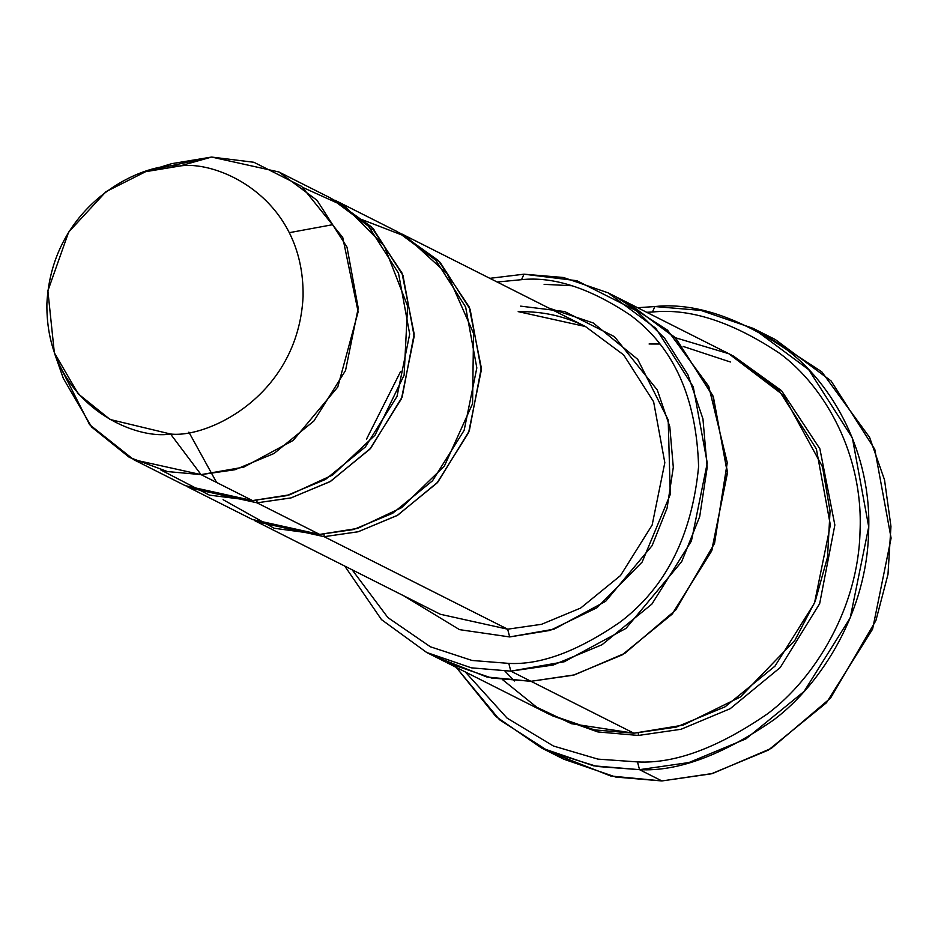 <?xml version="1.0" encoding="UTF-8"?>
<svg xmlns="http://www.w3.org/2000/svg" width="938" height="938" viewBox="0 0 938 938"><rect width="100%" height="100%" fill="white"/><g stroke="black" fill="none" stroke-linecap="round" stroke-linejoin="round"><path stroke-width="1.41" d="M507.657 629.187L440.391 614.284L507.657 629.187L541.531 624.309L580.645 608.059L620.51 575.557L652.133 525.081L664.819 462.68L653.622 401.769L623.664 354.904L585.453 326.53L623.664 354.904L653.622 401.769L664.819 462.68L652.133 525.081L620.51 575.557L580.645 608.059L541.531 624.309L507.657 629.187L324.138 536.677L358.281 531.729L397.712 515.197L437.812 482.132L469.293 430.882L481.323 367.86L469.129 306.867L438.327 260.518L399.694 232.905L440.145 262.382L470.102 309.247L481.311 370.17L468.625 432.57L437.002 483.035L397.126 515.548L358.011 531.799L324.138 536.677L324.067 534.238L324.138 536.677L507.657 629.187L509.674 636.937L507.657 629.187M403.692 595.782L459.503 629.644L509.674 636.937L459.503 629.644L403.692 595.782M763.989 334.268L821.747 371.765L869.608 437.401L884.522 479.869L890.948 526.441L887.993 574.337L875.916 620.534L830.564 698.083L771.306 748.372L712.645 773.475L661.9 780.944L711.297 773.827L768.339 750.13L826.484 702.726L872.598 629.117L891.1 538.119L874.767 449.279L831.08 380.934L775.363 339.568L752.98 328.288L808.697 369.654L852.384 437.999L868.717 526.839L850.227 617.837L804.101 691.435L745.956 738.851L688.914 762.547L639.517 769.664C677.904 771.716 722.694 755.09 773.897 719.786C822.626 682.981 866.876 610.755 868.6 532.163C872.082 453.535 832.557 383.548 786.185 349.299C737.233 316.669 693.463 302.423 654.876 306.55L652.426 312.037C689.911 308.027 732.426 321.875 779.982 353.567C825.018 386.843 863.429 454.824 860.04 531.213C858.364 607.543 815.368 677.717 768.034 713.466C718.297 747.762 674.785 763.919 637.5 761.914L639.517 769.664L661.9 780.944L639.517 769.664L593.508 765.807L541.425 747.926L495.897 716.526L456.267 667.399L499.555 719.786L549.058 751.573L597.014 766.463L639.517 769.664L637.5 761.914C674.785 763.919 718.297 747.762 768.034 713.466C815.368 677.717 858.364 607.543 860.04 531.213C863.429 454.824 825.018 386.843 779.982 353.567C732.426 321.875 689.911 308.027 652.426 312.037L646.645 312.272L652.426 312.037L654.876 306.55L700.897 310.396L752.98 328.288M617.966 298.225L667.551 330.188L708.741 386.327L727.255 462.645L714.533 543.419L675.7 610.063L624.86 653.294L574.513 674.868L530.955 681.293L491.512 677.998L446.875 662.662L549.82 714.568L594.458 729.893L633.9 733.199L510.811 671.139L508.795 663.389L472.002 660.458L430.401 646.798L387.898 617.603L352.102 569.776L387.898 617.603L430.401 646.798L472.002 660.458L508.795 663.389C540.593 665.101 577.702 651.324 620.135 622.07C665.757 587.563 691.916 535.739 698.599 466.62C696.488 397.735 673.73 347.224 630.313 315.098C589.756 288.072 553.49 276.264 521.528 279.676C553.49 276.264 589.756 288.072 630.313 315.098C673.73 347.224 696.488 397.735 698.599 466.62C691.916 535.739 665.757 587.563 620.135 622.07C577.702 651.324 540.593 665.101 508.795 663.389L510.811 671.139L564.207 661.771L625.986 628.39L681.738 561.569L699.701 516.592L707.17 467.581L702.949 418.876L687.941 374.778L664.702 338.325L636.527 310.83L576.858 280.708L523.979 274.189L521.528 279.676L497.175 282.021L521.528 279.676L523.979 274.189L563.421 277.496L608.059 292.82L655.814 328.288L693.264 386.866L707.264 463.009L691.412 541.003L651.887 604.095L602.044 644.723L553.15 665.042L510.811 671.139L530.955 681.293L573.294 675.196L622.187 654.876L672.03 614.249L711.555 551.157L727.407 473.162L713.408 397.02L675.958 338.442L628.202 302.974L675.97 338.43L713.408 397.009L727.419 473.162L711.555 551.169L672.03 614.249L622.187 654.888L573.294 675.208L530.955 681.293L633.9 733.199L571.617 723.749L536.794 707.275L502.768 679.839M54.345 352.805L63.327 378.377L91.69 427.095L129.432 457.427L167.492 471.568L201.049 474.616L170.54 434.013L110.121 419.497L78.276 393.913L54.345 352.805L47.885 290.839L68.65 232.073L105.959 191.692L145.66 171.677L179.428 166.085C142.142 161.699 51.942 204.273 46.9 303.478C45.352 402.59 132.903 440.391 170.54 434.013C207.837 438.386 298.038 395.813 303.08 296.607C304.616 197.496 217.077 159.695 179.428 166.085L211.589 157.056L179.428 166.085C217.077 159.695 304.616 197.496 303.08 296.607C298.038 395.813 207.837 438.386 170.54 434.013L201.049 474.616L243.774 467.136L293.195 440.426L337.797 386.972L358.14 311.768L342.757 237.525L301.626 186.369L253.881 162.274L211.589 157.056L278.856 171.959L317.056 200.333L347.025 247.198L358.222 308.121L345.536 370.51L313.913 420.986L274.037 453.488L234.922 469.75L201.049 474.616L252.521 500.575L286.395 495.698L325.509 479.435L365.386 446.934L397.009 396.469L409.695 334.069L398.498 273.146L368.528 226.281L330.328 197.918L278.856 171.959M256.93 500.388L257 502.827L291.143 497.879L330.575 481.358L370.674 448.282L402.156 397.044L414.174 334.01L401.992 273.017L371.19 226.668L332.556 199.055L373.007 228.532L402.965 275.397L414.174 336.32L401.487 398.72L369.865 449.185L329.988 481.698L290.874 497.949L257 502.827L256.93 500.388M189.734 487.924L252.404 519.511L319.67 534.414L257 502.827L189.734 487.924L187.506 486.775L257 502.827L319.67 534.414L274.131 528.258L223.092 499.696M303.232 187.635L345.196 206.606L384.287 246.026L407.596 306.058L404.114 375.165L375.036 435.209L332.709 474.991L289.69 494.795L252.521 500.575L209.444 495.135L160.879 469.985M254.644 520.625L324.138 536.677L256.871 521.774L254.644 520.625M649.084 343.988L659.437 344.012M638.309 733.024L638.379 735.451L680.988 729.283L730.198 708.694L780.264 667.504L819.66 603.638L834.855 525.01L819.871 448.786L781.577 390.712L733.387 356.018L781.577 390.712L819.871 448.786L834.855 525.01L819.66 603.638L780.264 667.504L730.198 708.694L680.988 729.283L638.379 735.451L638.309 733.024M552.06 715.671L597.905 731.945L638.379 735.451L597.905 731.945L552.06 715.671M505.019 671.198L514.47 680.976M675.254 337.692L728.814 353.72L783.418 395.238L822.532 466.889L830.048 511.187L827.515 557.195L815.204 601.317L794.838 640.42L740.363 696.981L683.227 725.121L633.9 733.199L676.239 727.102L725.133 706.783L774.976 666.144L814.501 603.064L830.365 525.069L816.365 448.915L778.915 390.337L731.148 354.869L608.059 292.82M361.564 219.457L406.529 236.763L447.379 274.084L473.538 333.353L472.564 403.703L444.401 466.045L401.581 507.681L357.624 528.411L319.67 534.414L353.544 529.548L392.659 513.285L432.524 480.784L464.146 430.308L476.832 367.907L465.635 306.996L435.678 260.131L397.466 231.756L334.807 200.169M520.649 306.14L564.711 311.568L614.437 336.672L657.28 389.962L669.791 426.708L673.308 467.3L667.082 508.138L652.121 545.635L605.655 601.317L554.17 629.128L509.674 636.937L550.149 630.395L597.049 607.695L642.155 562.061L670.271 494.455L668.196 419.907L637.688 359.313L593.285 322.989L548.765 308.039M426.731 652.508L381.496 619.631L344.762 566.083L381.473 619.608L426.684 652.473L471.345 667.833L510.811 671.139L471.368 667.833L426.731 652.508L445.515 661.97M446.875 662.662L491.512 677.986L530.955 681.293L573.458 675.161L622.551 654.677L672.523 613.698L711.965 550.149L727.431 471.767L712.821 395.566L674.868 337.293L626.842 302.294M544.122 284.343L571.734 285.727M530.955 681.293L486.916 677.013L436.967 657.257M489.835 278.328L523.979 274.189L489.835 278.328M730.374 361.998L683.134 346.427M637.606 307.711L654.876 306.55L637.606 307.711M541.425 747.926L563.797 759.205L615.879 777.086L661.9 780.944L610.779 776.007L552.787 753.214M465.307 671.96L507.083 718.121L553.42 746.015L597.952 759.123L637.5 761.914L597.952 759.123L553.42 746.015L507.083 718.121L465.307 671.96M158.205 168.488L211.589 157.056L171.56 163.693L145.66 171.677M133.782 459.714L185.255 485.661L252.521 500.575L201.049 474.616L133.782 459.714L89.591 424.656L59.246 364.788M518.186 311.627L585.453 326.53L401.945 234.019M366.559 439.054L400.667 371.378M371.237 229.2L374.485 230.103M216.596 482.46L188.878 432.148M289.455 232.647L332.615 224.698M256.871 521.774L440.391 614.284M518.585 311.721C542.305 311.17 564.594 316.106 585.453 326.53"/></g></svg>
